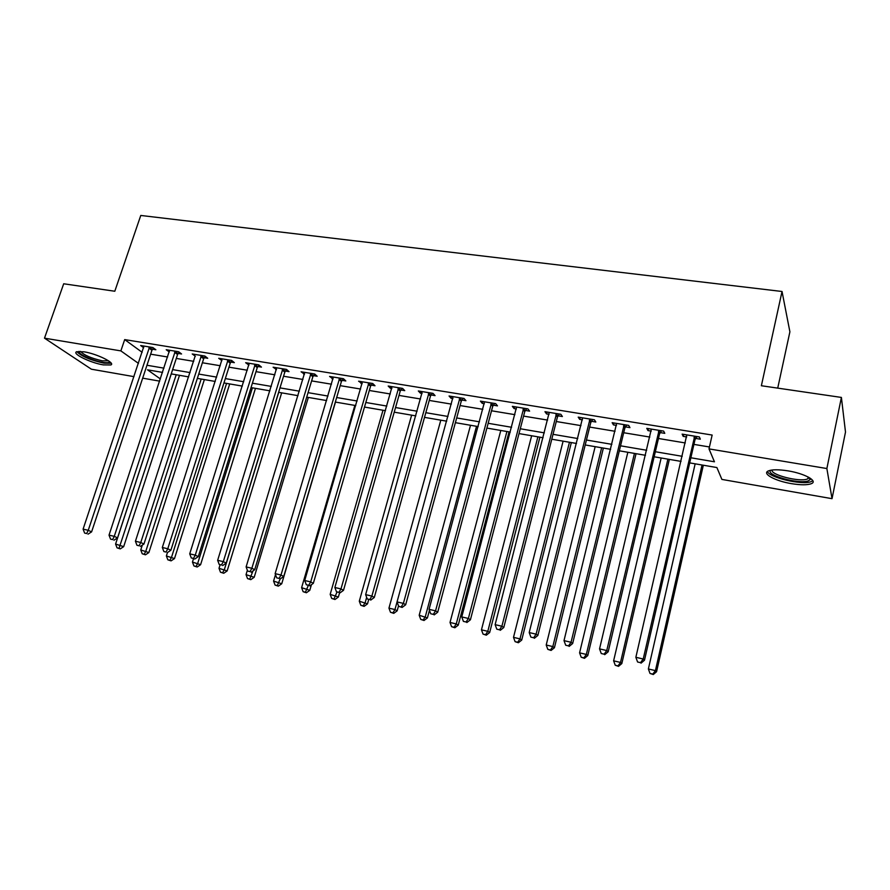 <?xml version="1.0" encoding="UTF-8"?>
<svg xmlns="http://www.w3.org/2000/svg" width="890" height="890" viewBox="0 0 890 890"><rect width="100%" height="100%" fill="white"/><g stroke="black" fill="none" stroke-linecap="round" stroke-linejoin="round"><path stroke-width="1.33" d="M83.972 351.795C96.943 353.786 115.911 363.176 110.827 364.956L103.307 364.889C90.613 362.897 71.645 353.664 76.607 351.75L83.972 351.795M788.084 470.877C804.66 473.524 818.177 481.012 811.435 483.637C807.486 485.161 800.811 485.161 791.421 483.637C775.201 480.989 761.684 473.658 768.348 470.932C772.142 469.419 778.717 469.408 788.084 470.877M777.727 388.118L789.897 331.814L782.032 291.486L140.776 215.458L114.799 291.241L63.691 283.776L44.5 338.167L120.873 350.894L138.451 363.376M782.032 291.486L761.373 385.737L841.395 397.43L845.5 432.062L832.028 498.678L721.901 479.421L716.884 467.55L689.694 462.889M159.688 381.143L142.667 378.161M134.012 376.648L91.403 369.205L44.5 338.167M690.863 457.772L714.448 461.788L709.007 448.894L712.145 435.054L124.689 339.602L142.144 352.307M150.644 354.176L167.632 356.99M176.276 358.425L193.72 361.329M202.375 362.764L220.275 365.734M228.953 367.17L247.32 370.229M255.997 371.664L274.865 374.801M283.543 376.236L302.911 379.463M311.6 380.898L331.492 384.202M340.191 385.648L360.617 389.041M369.317 390.488L390.287 393.97M398.987 395.416L420.536 398.987M429.236 400.433L451.375 404.116M460.074 405.551L482.825 409.333M491.514 410.78L514.898 414.662M523.576 416.097L547.606 420.091M556.283 421.526L580.981 425.631M589.658 427.067L615.046 431.283M623.701 432.729L649.811 437.057M658.455 438.492L685.3 442.953M693.922 444.388L709.452 446.969M695.657 438.414L700.33 439.182L699.373 436.957L682.14 434.131L683.175 436.356L686.691 436.934M660.202 432.584L664.774 433.341L663.662 431.116L646.774 428.346L647.976 430.582L651.224 431.116M625.47 426.889L629.953 427.623L628.685 425.387L612.142 422.683L613.488 424.919L616.481 425.409M591.438 421.293L595.822 422.016L594.409 419.78L578.211 417.132L579.69 419.368L582.438 419.813M558.086 415.819L562.38 416.52L560.834 414.284L544.958 411.692L546.571 413.928L549.086 414.339M525.389 410.446L529.606 411.136L527.926 408.899L512.351 406.352L514.109 408.588L516.389 408.966M493.338 405.184L497.477 405.862L495.663 403.626L480.4 401.123L482.269 403.37L484.338 403.704M461.91 400.022L465.959 400.689L464.024 398.442L449.061 395.994L451.052 398.242L452.91 398.542M431.083 394.96L435.054 395.616L433.007 393.369L418.333 390.966L420.436 393.213L422.082 393.48M400.845 389.987L404.739 390.632L402.58 388.396L388.185 386.038L390.399 388.274L391.856 388.518M371.175 385.114L375.002 385.748L372.732 383.501L358.603 381.198L362.185 383.646M342.06 380.341L345.821 380.953L343.44 378.717L329.578 376.448L333.082 378.862M313.48 375.647L317.174 376.248L314.693 374.011L301.087 371.786L304.514 374.167M285.434 371.041L289.05 371.631L286.48 369.395L273.119 367.203L276.478 369.561M257.889 366.513L261.449 367.103L258.779 364.856L245.662 362.72L248.944 365.045M230.844 362.074L234.337 362.642L231.589 360.406L218.706 358.303L221.91 360.606M204.277 357.713L207.715 358.27L204.878 356.045L192.229 353.975L195.366 356.245M178.189 353.43L181.56 353.975L178.645 351.75L166.219 349.714L169.289 351.962M152.557 349.214L155.861 349.759L152.869 347.534L140.665 345.531L143.668 347.745M841.395 397.43L826.866 468.541L832.028 498.678M124.689 339.602L120.873 350.894M709.007 448.894L826.866 468.541M146.961 365.256L163.96 368.149M172.615 369.617L190.071 372.587M198.737 374.067L216.648 377.115M225.326 378.584L243.715 381.71M252.404 383.19L271.283 386.405M279.972 387.884L299.363 391.177M308.062 392.657L327.976 396.05M336.676 397.53L357.124 401.001M365.823 402.491L386.827 406.062M395.538 407.542L417.11 411.213M425.82 412.693L447.982 416.464M456.692 417.944L479.465 421.816M488.176 423.295L511.583 427.278M520.272 428.757L544.335 432.851M553.024 434.331L577.755 438.536M586.432 440.016L611.864 444.332M620.53 445.812L646.674 450.262M655.329 451.731L682.218 456.303M162.559 372.409L147.54 369.828L160.4 378.962M681.05 461.398L654.139 456.781M645.484 455.302L619.318 450.807M610.651 449.317L585.208 444.955M576.52 443.465L551.778 439.215M543.089 437.724L519.015 433.586M510.315 432.095L486.897 428.079M478.186 426.588L455.402 422.672M446.691 421.181L424.519 417.366M415.808 415.875L394.214 412.17M385.503 410.679L364.5 407.064M355.789 405.573L335.33 402.058M326.63 400.567L306.705 397.151M298.005 395.661L278.615 392.323M269.915 390.832L251.024 387.595M242.336 386.104L223.946 382.945M215.269 381.454L197.346 378.384M188.68 376.893L171.214 373.889M683.631 434.376L683.175 436.356M648.432 428.624L647.976 430.582M613.955 422.984L613.488 424.919M580.169 417.455L579.69 419.368M547.061 412.037L546.571 413.928M514.598 406.719L514.109 408.588M482.769 401.512L482.269 403.37M451.553 396.406L451.052 398.242M420.948 391.4L420.436 393.213M390.91 386.483L390.399 388.274M361.44 381.654L360.928 383.434M332.526 376.926L332.003 378.684M304.135 372.287L303.612 374.022M276.267 367.726L275.733 369.45M248.911 363.242L248.377 364.956M222.033 358.848L221.499 360.539M201.44 355.477L140.765 542.5L135.425 541.254L195.099 356.2M169.59 350.671L169.167 351.939M694.678 436.189L643.225 659L635.861 657.298L686.791 434.899M696.959 436.567L695.001 439.705L644.494 660.213L643.225 659L640.522 662.672L637.574 661.993L640.522 662.672M641.034 663.161L644.494 660.213M635.861 657.298L637.574 661.993M695.157 463.824L648.376 668.969L655.418 670.615L656.564 671.716L703.334 465.225M652.815 674.108L650.011 673.441L653.293 674.542L652.815 674.108L655.418 670.615L702.032 465.003M650.011 673.441L648.376 668.969M656.564 671.716L653.293 674.542M659.067 430.359L606.746 650.546L599.548 648.877L651.335 429.091M661.493 430.76L659.546 433.875L608.181 651.78L606.746 650.546L604.132 654.194L601.251 653.527L604.132 654.194M604.71 654.684L608.181 651.78M599.548 648.877L601.251 653.527M624.179 424.652L571.046 642.269L564.004 640.633L616.614 423.418M626.749 425.075L624.813 428.157L572.648 643.537L571.046 642.269L568.51 645.884L565.695 645.228L568.51 645.884M569.155 646.385L572.648 643.537M564.004 640.633L565.695 645.228M590.003 419.057L536.103 634.158L529.205 632.567L582.583 417.844M592.707 419.502L590.782 422.55L537.849 635.46L536.103 634.158L533.644 637.763L530.885 637.118L533.644 637.763M534.345 638.275L537.849 635.46M529.205 632.567L530.885 637.118M661.159 457.994L613.622 660.825L620.519 662.438L621.821 663.562L669.358 459.396M618.005 665.898L615.246 665.253L618.528 666.343L618.005 665.898L620.519 662.438L667.901 459.151M615.246 665.253L613.622 660.825M621.821 663.562L618.528 666.343M627.839 452.265L579.579 652.837L586.332 654.428L587.778 655.574L636.05 453.678M583.885 657.866L581.192 657.221L584.474 658.322L583.885 657.866L586.332 654.428L634.448 453.399M581.192 657.221L579.579 652.837M587.778 655.574L584.474 658.322M595.154 446.658L546.215 645.016L552.835 646.574L554.426 647.742L603.375 448.07M550.454 649.989L547.806 649.355L551.099 650.445L550.454 649.989L552.835 646.574L601.64 447.77M547.806 649.355L546.215 645.016M554.426 647.742L551.099 650.445M556.517 413.583L501.893 626.226L495.129 624.658L549.241 412.393M559.343 414.039L557.429 417.054L503.773 627.55L501.893 626.226L499.501 629.797L496.798 629.174L499.501 629.797M500.258 630.32L503.773 627.55M495.129 624.658L496.798 629.174M563.103 441.162L513.508 637.351L520.005 638.875L521.718 640.077L571.335 442.575M517.691 642.257L515.099 641.657L518.392 642.736L517.691 642.257L520.005 638.875L569.455 442.252M515.099 641.657L513.508 637.351M521.718 640.077L518.392 642.736M810.267 478.23L810.223 479.577L808.276 480.867C798.819 484.583 764.699 474.893 770.762 470.209M772.031 470.009C770.317 474.771 799.298 482.247 807.219 479.065L809.166 477.541M767.469 471.466C769.06 477.53 801.812 485.284 810.935 481.713L812.837 480.689M109.704 361.674L109.637 361.896C109.025 362.842 106.689 362.975 102.617 362.308C92.504 360.728 77.107 353.608 79.032 351.328M80.523 351.372C84.005 355.177 91.292 358.325 102.372 360.828L108.502 360.806M76.84 351.65C81.557 356.334 90.546 360.172 103.83 363.131L111.228 363.231M523.687 408.21L468.385 618.461L461.765 616.926L516.567 407.041M526.646 408.688L524.733 411.681L470.409 619.796L468.385 618.461L466.06 621.999L463.412 621.387L466.06 621.999M466.872 622.533L470.409 619.796M461.765 616.926L463.412 621.387M531.653 435.755L481.457 629.831L487.809 631.322L489.667 632.545L539.896 437.179M485.573 634.692L483.036 634.092L486.318 635.182L485.573 634.692L487.809 631.322L537.894 436.834M483.036 634.092L481.457 629.831M489.667 632.545L486.318 635.182M491.503 402.947L435.555 610.852L429.069 609.35L484.527 401.802M494.584 403.448L492.682 406.396L437.713 612.209L435.555 610.852L433.308 614.367L430.716 613.766L433.308 614.367M434.175 614.901L437.713 612.209M429.069 609.35L430.716 613.766M500.803 430.46L450.017 622.466L456.259 623.923L458.228 625.169L509.047 431.884M454.078 627.272L451.586 626.682L454.868 627.761L454.078 627.272L456.259 623.923L506.922 431.517M451.586 626.682L450.017 622.466M458.228 625.169L454.868 627.761M440.806 420.169L388.952 608.148L394.96 609.55L453.11 396.662M398.676 606.29L402.124 607.436L398.676 606.29L397.04 601.918L403.393 603.387L405.673 604.777L461.254 401.223L463.145 398.297M459.952 397.774L403.393 603.387L401.212 606.88M402.124 607.436L405.673 604.777M470.521 425.264L419.19 615.235L427.4 617.938L429.436 610.34M423.195 619.996L420.748 619.418L424.029 620.497L423.195 619.996L425.309 616.67L476.528 426.299M420.748 619.418L419.19 615.235M427.4 617.938L424.029 620.497M429.013 392.713L371.875 596.077L365.645 594.642L422.294 391.622M432.306 393.258L430.437 396.15L374.278 597.49L371.875 596.077L369.762 599.548L367.27 598.97L369.762 599.548M370.718 600.105L374.278 597.49M365.645 594.642L367.27 598.97M392.902 612.854L390.499 612.287L393.781 613.366L392.902 612.854L394.96 609.55L397.151 610.84L398.52 605.879M390.499 612.287L388.952 608.148M397.151 610.84L393.781 613.366M398.664 387.751L340.981 588.924L334.874 587.5L392.067 386.672M402.058 388.307L400.2 391.177L343.495 590.337L340.981 588.924L338.923 592.362L336.487 591.794L338.923 592.362M339.935 592.929L343.495 590.337M334.874 587.5L336.487 591.794M411.636 415.163L359.293 601.195L367.481 603.876L368.671 599.626M363.176 605.845L360.828 605.3L364.11 606.368L363.176 605.845L365.178 602.575L366.647 597.323M360.828 605.3L359.293 601.195M367.481 603.876L364.11 606.368M368.883 382.878L310.699 581.893L304.714 580.514L362.419 381.821M372.387 383.445L370.529 386.282L313.325 583.339L310.699 581.893L308.697 585.32L306.305 584.763L308.697 585.32M309.753 585.887L313.325 583.339M304.714 580.514L306.305 584.763M382.989 410.245L330.179 594.364L338.367 597.034L339.568 592.84M334.017 598.981L331.703 598.436L334.985 599.504L334.017 598.981L336.999 592.084M331.703 598.436L330.179 594.364M338.367 597.034L334.985 599.504M339.668 378.094L280.995 575.007L275.132 573.649L333.327 377.06M343.262 378.684L341.415 381.499L283.732 576.464L280.995 575.007L279.06 578.411L276.712 577.855L279.06 578.411M280.161 578.978L283.732 576.464M275.132 573.649L276.712 577.855M354.854 405.417L301.61 587.667L309.787 590.337L311.433 584.685M305.392 592.228L303.123 591.694L306.405 592.762L305.392 592.228L308.285 585.542M303.123 591.694L301.61 587.667M309.787 590.337L306.405 592.762M310.999 373.399L251.87 568.254L246.118 566.919L304.769 372.387M314.682 374.011L312.846 376.793L254.707 569.722L251.87 568.254L249.99 571.625L247.687 571.091L249.99 571.625M251.125 572.214L254.707 569.722M246.118 566.919L247.687 571.091M275.5 574.617L273.575 581.092L281.741 583.751L335.486 402.091M277.302 585.609L275.077 585.086L278.348 586.143L277.302 585.609L280.15 578.978M275.077 585.086L273.575 581.092M281.741 583.751L278.348 586.143M282.853 368.794L223.301 561.635L217.649 560.322L276.734 367.793M286.58 369.472L284.8 372.176L226.227 563.114L223.301 561.635L221.477 564.983L219.218 564.449L221.477 564.983M222.656 565.573L226.227 563.114M217.649 560.322L219.218 564.449M247.364 570.245L246.041 574.64L254.195 577.287L308.341 397.43M249.723 579.112L247.531 578.6L250.802 579.657L249.723 579.112L253.016 570.902M247.531 578.6L246.041 574.64M254.195 577.287L250.802 579.657M255.219 364.277L195.266 555.138L189.726 553.847L249.211 363.298M258.979 365.022L257.255 367.637L198.292 556.628L195.266 555.138L193.497 558.453L191.283 557.941L193.497 558.453M194.71 559.053L198.292 556.628M189.726 553.847L191.283 557.941M220.064 564.872L219.007 568.298L227.15 570.935L281.663 392.857M222.634 572.726L220.486 572.226L223.757 573.271L222.634 572.726L224.369 569.556L278.726 392.345M220.486 572.226L219.007 568.298M227.15 570.935L223.757 573.271M228.085 359.838L167.765 548.752L162.325 547.495L222.189 358.87M231.889 360.65L230.21 363.187L170.869 550.265L167.765 548.752L166.041 552.056L163.871 551.544L166.041 552.056M167.287 552.657L170.869 550.265M162.325 547.495L163.871 551.544M193.486 558.764L192.451 562.08L200.595 564.705L255.463 388.351M196.045 566.463L193.931 565.962L197.191 567.008L196.045 566.463L197.725 563.314L252.426 387.829M193.931 565.962L192.451 562.08M200.595 564.705L197.191 567.008M205.279 356.356L203.654 358.815L143.958 544.024L140.765 542.5L139.096 545.77L136.96 545.281L139.096 545.77M140.375 546.382L143.958 544.024M135.425 541.254L136.96 545.281M167.465 552.534L166.374 555.961L174.496 558.575L229.698 383.935M169.912 560.299L167.843 559.821L171.091 560.867L169.912 560.299L171.559 557.173L226.583 383.401M167.843 559.821L166.374 555.961M174.496 558.575L171.091 560.867M175.263 351.194L114.265 536.347L109.025 535.135L169.578 350.26M179.146 352.128L177.566 354.52L117.547 537.883L114.265 536.347L112.641 539.607L110.549 539.118L112.641 539.607M113.953 540.219L117.547 537.883M109.025 535.135L110.549 539.118M142.322 545.092L140.765 549.953L148.864 552.568L204.377 379.585M144.247 554.259L142.222 553.78L145.459 554.815L144.247 554.259L145.849 551.144L201.185 379.04M142.222 553.78L140.765 549.953M148.864 552.568L145.459 554.815M149.553 346.989L88.243 530.318L83.104 529.127L143.958 346.077M153.469 347.979L151.934 350.293L91.603 531.864L88.243 530.318L86.664 533.555L84.617 533.077L86.664 533.555M88.01 534.167L91.603 531.864M83.104 529.127L84.617 533.077M171.281 373.9L115.589 544.057L123.677 546.649L179.491 375.313M119.038 548.318L117.035 547.84L120.272 548.885L119.038 548.318L176.22 374.757M117.035 547.84L115.589 544.057M123.677 546.649L120.272 548.885M694.456 436.512L695.435 438.726M694.011 437.491L695.001 439.705M658.845 430.682L659.98 432.907M658.4 431.65L659.546 433.875M623.957 424.964L625.247 427.2M623.523 425.932L624.813 428.157M589.781 419.368L591.216 421.604M589.347 420.325L590.782 422.55M556.295 413.883L557.863 416.12M555.85 414.829L557.429 417.054M523.465 408.51L525.178 410.746M523.031 409.445L524.733 411.681M491.291 403.248L493.127 405.484M490.857 404.16L492.682 406.396M459.741 398.075L461.688 400.322M459.307 398.987L461.254 401.223M428.802 393.013L430.871 395.249M428.368 393.914L430.437 396.15M398.453 388.04L400.634 390.287M398.019 388.93L400.2 391.177M368.671 383.167L370.963 385.403M368.238 384.046L370.529 386.282M339.457 378.384L341.849 380.62M339.023 379.262L341.415 381.499M310.788 373.689L313.28 375.925M310.354 374.557L312.846 376.793M282.642 369.083L285.223 371.319M282.208 369.94L284.8 372.176M255.007 364.555L257.688 366.791M254.585 365.401L257.255 367.637M227.885 360.116L230.643 362.352M227.451 360.951L230.21 363.187M201.24 355.755L204.077 357.98M200.806 356.579L203.654 358.815M175.063 351.461L177.989 353.697M174.629 352.295L177.566 354.52M149.353 347.256L152.357 349.481M148.919 348.068L151.934 350.293M809.032 477.874L810.223 479.577M808.231 477.029L807.853 478.82"/></g></svg>
